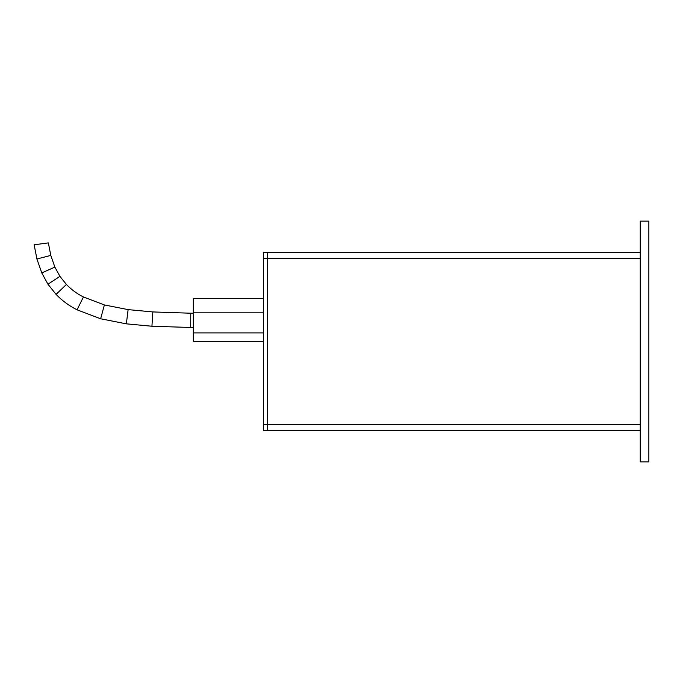 <?xml version="1.0" encoding="UTF-8"?>
<svg xmlns="http://www.w3.org/2000/svg" width="683" height="683" viewBox="0 0 683 683"><rect width="100%" height="100%" fill="white"/><g stroke="black" fill="none" stroke-linecap="round" stroke-linejoin="round"><path stroke-width="1.02" d="M640.253 430.35L267.668 430.35L267.668 252.65L640.253 252.65M648.85 461.87L648.85 221.13L640.253 221.13L640.253 461.87L648.85 461.87M640.253 424.613L267.668 424.613L267.668 430.35L263.365 430.35L263.365 424.613L267.668 424.613L267.668 258.387L263.365 258.387L263.365 424.613M263.365 258.387L263.365 252.65L267.668 252.65L267.668 258.387L640.253 258.387M263.365 341.5L193.315 341.5L193.315 298.514L263.365 298.514M193.315 332.903L263.365 332.903M263.365 312.84L193.315 312.84M36.916 258.977L34.15 244.796L48.356 242.892L50.79 255.408L36.916 258.977L41.774 272.927L54.862 267.096L50.79 255.408M193.315 327.558L151.933 326.243L126.346 323.844L100.64 318.773L77.051 309.809C69.171 305.864 62.179 300.725 56.074 294.382L47.955 284.23L41.774 272.927M47.955 284.23L59.925 276.333L54.862 267.096M56.074 294.382L66.413 284.461L59.925 276.333M77.051 309.809L83.437 296.977C77.042 293.784 71.365 289.609 66.413 284.461M100.64 318.773L104.379 304.942L83.437 296.977M126.346 323.844L128.131 309.621L104.379 304.942M151.933 326.243L152.83 311.935L128.131 309.621M190.685 327.541L190.762 313.215L152.83 311.935M190.762 313.215L193.315 313.224"/></g></svg>

